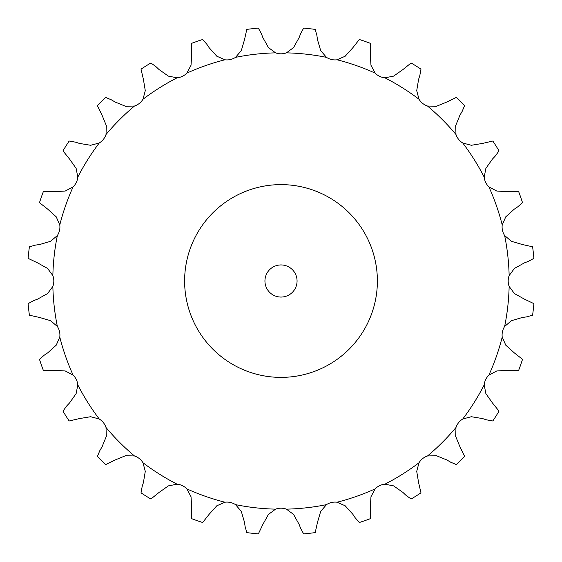 <?xml version="1.0" encoding="UTF-8"?>
<svg xmlns="http://www.w3.org/2000/svg" width="562" height="562" viewBox="0 0 562 562"><rect width="100%" height="100%" fill="white"/><g stroke="black" fill="none" stroke-linecap="round" stroke-linejoin="round"><path stroke-width="0.84" d="M209.212 47.784L216.813 56.221L224.948 59.783A15.757 15.757 0 0 0 235.52 57.366L241.302 50.629L244.491 39.733L246.795 29.407A253.912 253.912 0 0 1 258.358 28.1L261.386 33.72M261.232 33.32L263.058 38.054M262.911 37.661L268.439 47.573L275.577 52.856A15.757 15.757 0 0 0 286.423 52.856L293.561 47.573L299.089 37.661M317.509 39.733L320.698 50.629L326.48 57.366A15.757 15.757 0 0 0 337.052 59.783L345.187 56.221L352.788 47.784L359.343 39.48A253.912 253.912 0 0 1 370.33 43.323L370.618 49.695M370.281 53.91L370.962 65.241L375.107 73.095A15.757 15.757 0 0 0 384.872 77.802L393.597 76.137L402.884 69.604L411.124 62.965A253.912 253.912 0 0 1 420.98 69.161L419.842 75.434M418.578 79.467L416.716 90.665L419.006 99.249A15.757 15.757 0 0 0 427.485 106.007L436.358 106.33L446.867 102.024L456.379 97.388A253.912 253.912 0 0 1 464.612 105.621L462.104 111.487M459.976 115.133L455.67 125.642L455.993 134.515A15.757 15.757 0 0 0 462.751 142.994L471.335 145.284L482.533 143.422L492.839 141.02A253.912 253.912 0 0 1 499.035 150.876L495.284 156.032M492.396 159.116L485.863 168.403L484.198 177.128A15.757 15.757 0 0 0 488.905 186.893L496.759 191.038L508.09 191.719L518.677 191.67A253.912 253.912 0 0 1 522.519 202.657L517.721 206.851M514.216 209.212L505.779 216.813L502.217 224.948A15.757 15.757 0 0 0 504.634 235.52L511.371 241.302L522.267 244.491L532.593 246.795A253.912 253.912 0 0 1 533.9 258.358L528.28 261.386M524.339 262.911L514.427 268.439L509.144 275.577A15.757 15.757 0 0 0 509.144 286.423L514.427 293.561L524.339 299.089L533.9 303.642A253.912 253.912 0 0 1 532.593 315.205L526.446 316.905M522.267 317.509L511.371 320.698L504.634 326.48A15.757 15.757 0 0 0 502.217 337.052L505.779 345.187L514.216 352.788L522.519 359.343A253.912 253.912 0 0 1 518.677 370.33L512.305 370.618M508.09 370.281L496.759 370.962L488.905 375.107A15.757 15.757 0 0 0 484.198 384.872L485.863 393.597L492.396 402.884L499.035 411.124A253.912 253.912 0 0 1 492.839 420.98L486.566 419.842M482.533 418.578L471.335 416.716L462.751 419.006A15.757 15.757 0 0 0 455.993 427.485L455.67 436.358L459.976 446.867L464.612 456.379A253.912 253.912 0 0 1 456.379 464.612L450.513 462.104M446.867 459.976L436.358 455.67L427.485 455.993A15.757 15.757 0 0 0 419.006 462.751L416.716 471.335L418.578 482.533L420.98 492.839A253.912 253.912 0 0 1 411.124 499.035L405.968 495.284M402.884 492.396L393.597 485.863L384.872 484.198A15.757 15.757 0 0 0 375.107 488.905L370.962 496.759L370.281 508.09L370.33 518.677A253.912 253.912 0 0 1 359.343 522.519L355.149 517.721M352.788 514.216L345.187 505.779L337.052 502.217A15.757 15.757 0 0 0 326.48 504.634L320.698 511.371L317.509 522.267L315.205 532.593A253.912 253.912 0 0 1 303.642 533.9L300.614 528.28M299.089 524.339L293.561 514.427L286.423 509.144A15.757 15.757 0 0 0 275.577 509.144L268.439 514.427L262.911 524.339L258.358 533.9A253.912 253.912 0 0 1 246.795 532.593L245.095 526.446M244.491 522.267L241.302 511.371L235.52 504.634A15.757 15.757 0 0 0 224.948 502.217L216.813 505.779L209.212 514.216L202.657 522.519A253.912 253.912 0 0 1 191.67 518.677L191.382 512.305M191.719 508.09L191.038 496.759L186.893 488.905A15.757 15.757 0 0 0 177.128 484.198L168.403 485.863L159.116 492.396L150.876 499.035A253.912 253.912 0 0 1 141.02 492.839L142.158 486.566M143.422 482.533L145.284 471.335L142.994 462.751A15.757 15.757 0 0 0 134.515 455.993L125.642 455.67L115.133 459.976L105.621 464.612A253.912 253.912 0 0 1 97.388 456.379L99.895 450.513M102.024 446.867L106.33 436.358L106.007 427.485A15.757 15.757 0 0 0 99.249 419.006L90.665 416.716L79.467 418.578L69.161 420.98A253.912 253.912 0 0 1 62.965 411.124L66.716 405.968M69.604 402.884L76.137 393.597L77.802 384.872A15.757 15.757 0 0 0 73.095 375.107L65.241 370.962L53.91 370.281L43.323 370.33A253.912 253.912 0 0 1 39.48 359.343L44.279 355.149M47.784 352.788L56.221 345.187L59.783 337.052A15.757 15.757 0 0 0 57.366 326.48L50.629 320.698L39.733 317.509L29.407 315.205A253.912 253.912 0 0 1 28.1 303.642L33.72 300.614M37.661 299.089L47.573 293.561L52.856 286.423A15.757 15.757 0 0 0 52.856 275.577L47.573 268.439L37.661 262.911L28.1 258.358A253.912 253.912 0 0 1 29.407 246.795L35.554 245.095M39.733 244.491L50.629 241.302L57.366 235.52A15.757 15.757 0 0 0 59.783 224.948L56.221 216.813L47.784 209.212L39.48 202.657A253.912 253.912 0 0 1 43.323 191.67L49.695 191.382M53.91 191.719L65.241 191.038L73.095 186.893A15.757 15.757 0 0 0 77.802 177.128L76.137 168.403L69.604 159.116L62.965 150.876A253.912 253.912 0 0 1 69.161 141.02L75.434 142.158M79.467 143.422L90.665 145.284L99.249 142.994A15.757 15.757 0 0 0 106.007 134.515L106.33 125.642L102.024 115.133L97.388 105.621A253.912 253.912 0 0 1 105.621 97.388L111.487 99.895M115.133 102.024L125.642 106.33L134.515 106.007A15.757 15.757 0 0 0 142.994 99.249L145.284 90.665L143.422 79.467L141.02 69.161A253.912 253.912 0 0 1 150.876 62.965L156.032 66.716M159.116 69.604L168.403 76.137L177.128 77.802A15.757 15.757 0 0 0 186.893 73.095L191.038 65.241L191.719 53.91L191.67 43.323A253.912 253.912 0 0 1 202.657 39.48L206.851 44.279M300.614 33.72L303.642 28.1A253.912 253.912 0 0 1 315.205 29.407L316.905 35.554M300.768 33.32L298.942 38.054M316.842 35.132L317.572 40.155M206.612 43.934L209.45 48.135M370.653 49.273L370.253 54.331M155.73 66.428L159.425 69.892M419.969 75.034L418.451 79.874M111.121 99.685L115.498 102.242M462.315 111.121L459.758 115.498M75.034 142.031L79.874 143.549M495.572 155.73L492.108 159.425M49.273 191.347L54.331 191.747M518.066 206.612L513.865 209.45M35.132 245.158L40.155 244.428M528.68 261.232L523.946 263.058M33.32 300.768L38.054 298.942M526.868 316.842L521.845 317.572M43.934 355.388L48.135 352.55M512.727 370.653L507.669 370.253M66.428 406.27L69.892 402.575M486.966 419.969L482.126 418.451M99.685 450.879L102.242 446.502M450.879 462.315L446.502 459.758M142.031 486.966L143.549 482.126M406.27 495.572L402.575 492.108M191.347 512.727L191.747 507.669M355.388 518.066L352.55 513.865M245.158 526.868L244.428 521.845M300.768 528.68L298.942 523.946M377.383 281A96.383 96.383 0 0 0 232.808 197.529A96.383 96.383 0 0 0 232.808 364.471A96.383 96.383 0 0 0 377.383 281M297.066 281A16.066 16.066 0 0 0 272.97 267.091A16.066 16.066 0 0 0 272.97 294.91A16.066 16.066 0 0 0 297.066 281M275.577 52.856A228.207 228.207 0 0 0 235.52 57.366M326.48 57.366A228.207 228.207 0 0 0 286.423 52.856M375.107 73.095A228.207 228.207 0 0 0 337.052 59.783M419.006 99.249A228.207 228.207 0 0 0 384.872 77.802M455.993 134.515A228.207 228.207 0 0 0 427.485 106.007M484.198 177.128A228.207 228.207 0 0 0 462.751 142.994M502.217 224.948A228.207 228.207 0 0 0 488.905 186.893M509.144 275.577A228.207 228.207 0 0 0 504.634 235.52M504.634 326.48A228.207 228.207 0 0 0 509.144 286.423M488.905 375.107A228.207 228.207 0 0 0 502.217 337.052M462.751 419.006A228.207 228.207 0 0 0 484.198 384.872M427.485 455.993A228.207 228.207 0 0 0 455.993 427.485M384.872 484.198A228.207 228.207 0 0 0 419.006 462.751M337.052 502.217A228.207 228.207 0 0 0 375.107 488.905M286.423 509.144A228.207 228.207 0 0 0 326.48 504.634M235.52 504.634A228.207 228.207 0 0 0 275.577 509.144M186.893 488.905A228.207 228.207 0 0 0 224.948 502.217M142.994 462.751A228.207 228.207 0 0 0 177.128 484.198M106.007 427.485A228.207 228.207 0 0 0 134.515 455.993M77.802 384.872A228.207 228.207 0 0 0 99.249 419.006M59.783 337.052A228.207 228.207 0 0 0 73.095 375.107M52.856 286.423A228.207 228.207 0 0 0 57.366 326.48M57.366 235.52A228.207 228.207 0 0 0 52.856 275.577M73.095 186.893A228.207 228.207 0 0 0 59.783 224.948M99.249 142.994A228.207 228.207 0 0 0 77.802 177.128M134.515 106.007A228.207 228.207 0 0 0 106.007 134.515M177.128 77.802A228.207 228.207 0 0 0 142.994 99.249M224.948 59.783A228.207 228.207 0 0 0 186.893 73.095"/></g></svg>
